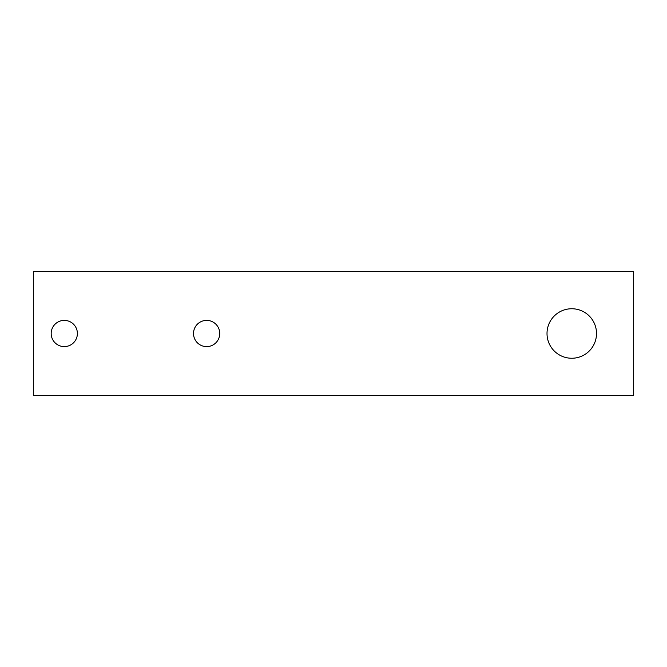 <?xml version="1.0" encoding="UTF-8"?>
<svg xmlns="http://www.w3.org/2000/svg" width="667" height="667" viewBox="0 0 667 667"><rect width="100%" height="100%" fill="white"/><g stroke="black" fill="none" stroke-linecap="round" stroke-linejoin="round"><path stroke-width="1" d="M77.389 333.5A13.098 13.098 0 0 1 57.737 344.847A13.098 13.098 0 0 1 57.737 322.153A13.098 13.098 0 0 1 77.389 333.5M33.35 271.611L33.35 395.389L633.65 395.389L633.65 271.611L33.35 271.611M596.515 333.5A24.754 24.754 0 0 1 559.388 354.936A24.754 24.754 0 0 1 559.388 312.064A24.754 24.754 0 0 1 596.515 333.5M219.735 333.5A13.098 13.098 0 0 1 200.075 344.847A13.098 13.098 0 0 1 200.075 322.153A13.098 13.098 0 0 1 219.735 333.5"/></g></svg>
